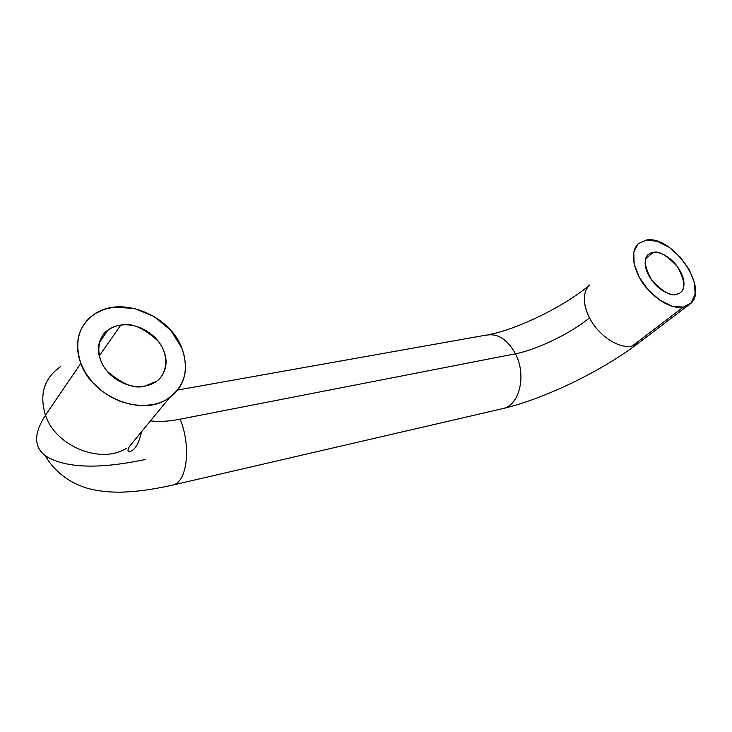 <?xml version="1.0" encoding="UTF-8"?>
<svg xmlns="http://www.w3.org/2000/svg" width="732" height="732" viewBox="0 0 732 732"><rect width="100%" height="100%" fill="white"/><g stroke="black" fill="none" stroke-linecap="round" stroke-linejoin="round"><path stroke-width="1.1" d="M515.474 353.785C526.207 374.198 520.242 403.085 504.806 407.989C520.242 403.085 526.207 374.198 515.474 353.785L180.099 419.18C168.25 421.476 158.387 422.025 150.508 420.818C158.387 422.025 168.25 421.476 180.099 419.18C190.933 444.965 187.538 479.89 174.335 484.538C187.538 479.89 190.933 444.965 180.099 419.18L515.474 353.785C506.873 338.477 496.552 332.42 484.502 335.604C496.552 332.42 506.873 338.477 515.474 353.785C536.821 349.795 570.823 333.325 589.507 317.862C570.823 333.325 536.821 349.795 515.474 353.785M589.534 284.986C582.608 292.425 582.599 303.387 589.507 317.862C598.465 335.677 619.153 349.246 632.146 346.071L683.285 307.129C670.265 310.029 648.872 295.627 639.237 277.19C631.789 262.239 631.451 251.067 638.231 243.692L646.438 240.023L638.148 243.765L633.793 252.11L634.141 263.849L639.237 277.19L648.332 290.028L659.98 300.266L672.287 306.269L683.285 307.129L691.292 302.819L695.135 294.118L694.366 282.415L689.169 269.495L680.357 257.216L669.222 247.352L657.345 241.304L646.438 240.023C672.617 234.981 709.994 289.314 690.002 304.064L683.285 307.129L632.146 346.071C619.153 349.246 598.465 335.677 589.507 317.862C583.724 306.159 582.773 296.442 586.643 288.71M126.645 448.14C101.409 464.61 55.842 446.795 45.466 415.2C33.645 433.545 33.709 447.142 45.668 455.999C33.709 447.142 33.645 433.545 45.466 415.2C55.842 446.795 101.409 464.61 126.645 448.14M144.835 386.066C134.963 389.214 122.482 384.337 107.384 371.426C94.108 356.429 97.905 336.262 107.805 330.278C112.298 327.213 116.617 325.493 120.771 325.118L99.287 355.898L120.771 325.118C112.078 326.298 105.728 330.297 101.711 337.113C97.722 343.976 97.365 351.708 100.641 360.29C103.971 368.882 109.983 375.717 118.675 380.786C127.386 385.81 136.097 387.567 144.835 386.066C153.519 384.529 159.668 380.283 163.282 373.329C166.869 366.393 166.997 358.808 163.666 350.564C160.335 342.338 154.516 335.75 146.226 330.809C137.918 325.85 129.436 323.956 120.771 325.118C130.964 322.345 143.371 327.625 157.975 340.966C170.593 356.228 166.073 375.781 156.154 381.464L144.835 386.066M676.277 294.356C670.96 296.414 662.89 291.839 652.066 280.63C643.986 266.292 643.126 257.325 649.485 253.73L653.246 252.421L645.825 258.57L653.246 252.421C657.565 251.845 662.332 253.354 667.547 256.95C672.754 260.537 676.935 265.185 680.101 270.886C683.258 276.595 684.484 281.747 683.77 286.331C683.048 290.924 680.55 293.596 676.277 294.356C671.976 295.097 667.136 293.651 661.774 290.009C656.394 286.349 652.111 281.573 648.9 275.699C645.725 269.834 644.563 264.627 645.432 260.08C646.319 255.56 648.927 253.007 653.246 252.421C658.727 250.582 666.779 255.331 677.402 266.658C685.189 280.896 685.902 289.726 679.534 293.175L676.277 294.356M632.146 346.071L638.89 342.887M181.728 347.773C189.716 370.136 184.601 387.429 166.393 399.654C140.352 416.224 92.241 396.552 80.84 363.347L45.466 415.2L80.84 363.347C78.315 356.667 77.244 350.097 77.619 343.619C78.004 337.159 79.77 331.303 82.926 326.051C86.083 320.817 90.338 316.581 95.682 313.333L104.191 309.371L113.707 307.211L134.176 308.392L154.113 316.498L170.73 330.278L181.728 347.773L184.61 357.179L185.525 366.576C185.489 372.844 184.125 378.654 181.435 384.007C178.736 389.369 174.866 393.853 169.824 397.467C164.773 401.072 158.899 403.497 152.201 404.741L141.917 405.601L131.165 404.476L120.377 401.429L110.01 396.515L100.494 389.955L92.25 382.003L85.598 373.018L80.84 363.347C73.841 341.341 78.855 324.633 95.892 313.204C122.866 295.948 169.714 315.611 181.728 347.773M60.591 366.641C44.149 378.06 39.107 394.246 45.466 415.2C39.107 394.246 44.149 378.06 60.591 366.641M145.595 459.412C98.884 469.368 65.578 468.233 45.668 455.999M45.238 455.67C57.929 477.584 79.157 487.128 93.971 489.827C114.741 494.137 139.574 492.453 173.063 485.005L503.323 408.474C544.407 398.803 600.816 371.481 637.124 344.15L688.208 305.336M169.54 397.659L129.692 446.154C127.551 449.658 127.441 451.516 129.372 451.726C131.385 450.894 137.131 450.253 141.358 432.704M107.805 330.278L99.47 342.402M649.485 253.73L647.436 255.431M177.62 390.037L486.35 335.064M488.317 334.716C515.502 329.958 563.219 307.202 588.748 285.782"/></g></svg>
